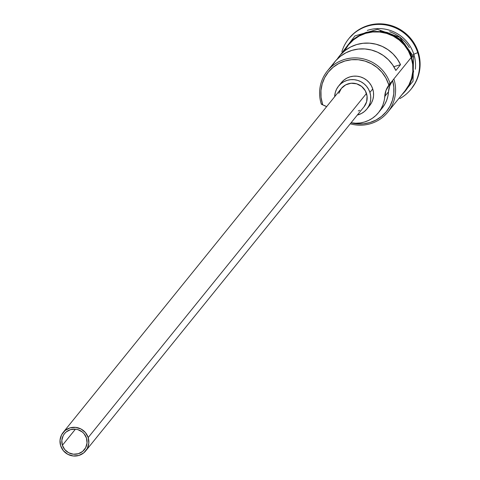 <?xml version="1.0" encoding="UTF-8"?>
<svg xmlns="http://www.w3.org/2000/svg" width="480" height="480" viewBox="0 0 480 480"><rect width="100%" height="100%" fill="white"/><g stroke="black" fill="none" stroke-linecap="round" stroke-linejoin="round"><path stroke-width="0.72" d="M382.404 107.79L384.822 104.202L386.67 100.284L387.9 96.12L388.494 91.806L384.744 96.444A29.508 28.884 39 0 1 378.474 112.65L382.224 108.018A29.508 28.884 -141 0 0 388.494 91.806A21.858 21.396 -141 0 1 392.586 80.514A34.974 34.236 39 0 1 351.036 122.826L356.7 123.834L363.378 123.828L369.9 122.544L376.032 120.036L381.54 116.394L386.226 111.756L389.91 106.29L392.46 100.2L393.78 93.714L393.822 87.072L392.586 80.514L389.718 85.854L388.494 91.806L384.744 96.444A21.858 21.396 39 0 1 388.836 85.146A34.974 34.236 -141 0 0 388.548 84.21L385.842 77.946L381.972 72.3L377.082 67.494L371.364 63.708L365.04 61.092L358.35 59.742L351.552 59.718L344.91 61.008L338.67 63.576L333.078 67.314L328.356 72.078L324.672 77.688L322.176 83.934L320.958 90.57L321.072 97.338L322.512 103.98A34.974 34.236 -141 0 0 322.824 104.91L321.324 104.16L322.512 103.98A34.974 34.236 39 0 1 344.91 61.008A34.974 34.236 39 0 1 388.548 84.21L390.114 83.562A36.432 35.664 -141 0 0 344.652 59.4A36.432 35.664 -141 0 0 321.324 104.16L322.824 104.91A34.974 34.236 39 0 1 322.512 103.98L321.324 104.16A36.432 35.664 39 0 1 327.39 70.95A36.432 35.664 39 0 1 362.154 58.608A36.432 35.664 39 0 1 390.114 83.562L411.192 57.498A36.432 35.664 -141 0 0 383.238 32.544A36.432 35.664 -141 0 0 348.474 44.886L339.384 56.124A36.432 35.664 39 0 1 400.53 64.674L395.844 70.464A36.432 35.664 -141 0 0 334.698 61.914L327.39 70.95M62.394 445.278L75.438 429.15L77.898 429.642L82.29 431.976L84.072 433.728L86.472 438.072A12.75 12.48 39 0 1 72.18 454.014A12.75 12.48 39 0 1 62.394 445.278L61.83 440.388L63.18 435.696L64.524 433.65L66.246 431.91L70.56 429.612L75.462 429.15L62.394 445.278A12.75 12.48 39 0 1 76.686 429.336A12.75 12.48 39 0 1 86.472 438.072L87.036 442.962L85.68 447.654L82.614 451.44L78.306 453.738L73.404 454.2L68.658 452.754L64.794 449.622L62.394 445.278M366.474 93.45A14.574 14.268 -141 0 0 355.296 83.472A14.574 14.268 -141 0 0 341.388 88.404L345.696 84.852L351.06 83.244L356.682 83.82L361.698 86.484L365.352 90.84L367.074 96.222L366.618 101.802L364.044 106.746A14.574 14.268 -141 0 0 366.474 93.45L88.188 437.556L366.474 93.45M60.672 445.794A14.574 14.268 39 0 1 63.102 432.51A14.574 14.268 39 0 1 77.01 427.578A14.574 14.268 39 0 1 88.188 437.556A14.574 14.268 39 0 1 85.764 450.84A14.574 14.268 39 0 1 71.856 455.778A14.574 14.268 39 0 1 60.672 445.794L63.414 450.756L67.836 454.338L73.254 455.988L78.858 455.46L83.784 452.838L87.288 448.512L88.836 443.148L88.188 437.556L85.446 432.594L81.03 429.018L75.606 427.362L70.008 427.89L65.076 430.518L61.572 434.838L60.03 440.208L60.672 445.794M341.376 82.626L343.836 80.142L346.752 78.198L349.998 76.86L353.46 76.188L357 76.206L360.486 76.908L363.78 78.27L366.756 80.238L369.3 82.746L371.316 85.68L372.726 88.944A18.216 17.832 -141 0 0 358.752 76.47A18.216 17.832 -141 0 0 341.364 82.638L338.556 86.118A18.216 17.832 39 0 1 355.938 79.944A18.216 17.832 39 0 1 369.918 92.424L372.726 88.944L373.476 92.406L373.536 95.934L372.9 99.384L371.604 102.636L369.684 105.564M366.882 109.026A18.216 17.832 39 0 1 357.324 115.056L361.5 113.466L364.41 111.522L366.876 109.038L368.79 106.116L370.092 102.864L370.722 99.408L370.668 95.88L369.918 92.424A18.216 17.832 39 0 1 366.882 109.026L369.696 105.552A18.216 17.832 -141 0 0 372.726 88.944L369.918 92.424L368.508 89.16L366.492 86.22L363.942 83.718L360.966 81.744L357.672 80.382L354.186 79.68L350.646 79.668L347.184 80.34L343.938 81.672L341.028 83.622L338.562 86.106L336.648 89.028L335.346 92.28L334.662 96.726A18.216 17.832 39 0 1 338.556 86.118M349.224 38.166L354.636 32.7L361.044 28.422L368.19 25.482L375.804 24L383.592 24.03L391.26 25.578L398.508 28.572L405.054 32.91L410.658 38.418L415.092 44.886L418.194 52.062L417.726 52.644L413.82 54.252A36.432 35.664 39 0 1 415.332 69.252A36.432 35.664 -141 0 0 413.82 54.252L413.046 55.206L413.82 54.252A36.432 35.664 -141 0 0 367.314 30.414A36.432 35.664 39 0 1 413.82 54.252L417.726 52.644A40.074 39.228 -141 0 0 379.578 24.408A40.074 39.228 -141 0 0 341.868 51.666A40.074 39.228 39 0 1 348.732 38.772A40.074 39.228 39 0 1 386.976 25.194A40.074 39.228 39 0 1 417.726 52.644L418.194 52.062A40.074 39.228 -141 0 0 387.444 24.612A40.074 39.228 -141 0 0 349.2 38.19A40.074 39.228 -141 0 0 348.966 38.484M331.932 65.868L335.76 60.666L340.482 56.256L345.942 52.782L351.96 50.364L358.344 49.068L364.884 48.948L371.358 50.004L377.562 52.206L383.286 55.47L388.35 59.7L392.58 64.752L395.844 70.464L400.53 64.674L393.834 66.678L400.53 64.674L397.266 58.962L393.036 53.91L387.972 49.68L382.248 46.41L376.044 44.214L369.564 43.158L363.03 43.278L356.646 44.568L350.628 46.992L345.162 50.466L340.446 54.87L337.194 59.142A36.432 35.664 39 0 1 339.384 56.124M389.67 31.746A36.432 35.664 39 0 1 409.362 47.67M345.294 48.816A36.798 36.018 39 0 1 380.76 31.77A36.798 36.018 39 0 1 411.54 57.39L413.508 56.544L411.54 57.39A36.798 36.018 39 0 1 401.946 94.638L405.39 90.96L409.266 85.05L411.894 78.486L413.172 71.508L413.052 64.386L411.54 57.39L408.69 50.802L404.616 44.862L399.474 39.81L393.462 35.826L386.808 33.072L379.77 31.656L372.618 31.626L365.622 32.988L359.064 35.682L353.184 39.618L348.21 44.628L345.294 48.816M409.158 50.22L412.008 56.814L413.508 56.544L399.786 37.266L377.466 29.37L354.972 35.886L340.812 54.354M411.288 88.878A40.074 39.228 -141 0 0 411.522 88.59A40.074 39.228 -141 0 0 418.194 52.062L419.844 59.676L419.97 67.434L418.578 75.036L415.722 82.188L411.498 88.62M417.726 52.644A40.074 39.228 39 0 1 411.054 89.172A40.074 39.228 39 0 1 399.882 98.58A40.074 39.228 -141 0 0 417.726 52.644M405.858 90.378L409.734 84.474L412.362 77.904L413.64 70.926M405.084 44.286L399.942 39.228L393.93 35.244L387.276 32.496L380.238 31.074M373.086 31.044L366.09 32.406L359.532 35.106M353.652 39.036L348.678 44.052M405.108 90.726L408.942 84.882L411.546 78.378L412.812 71.466L412.692 64.416L411.192 57.498L408.372 50.97L404.34 45.09L399.252 40.086L393.294 36.144L386.706 33.42L379.74 32.016L372.66 31.986L365.736 33.33L359.238 36L353.418 39.894L348.492 44.862L344.658 50.706M387.792 112.14L405.126 90.702A36.432 35.664 -141 0 0 411.192 57.498L393.858 78.93A36.432 35.664 39 0 1 387.792 112.14A36.432 35.664 39 0 1 350.244 123.804A36.432 35.664 -141 0 0 385.686 114.516A36.432 35.664 -141 0 0 393.858 78.93L390.114 83.562L388.548 84.21A34.974 34.236 39 0 1 388.836 85.146L390.114 83.562L385.974 90.486L384.156 100.752L382.92 104.916L381.078 108.84L378.654 112.428L375.714 115.602L372.324 118.302L368.556 120.45L364.494 122.01L360.228 122.946L355.86 123.228L351.066 122.79A29.508 28.884 39 0 0 378.474 112.65M322.824 104.91A21.858 21.396 39 0 1 326.622 106.662L322.824 104.91M359.742 110.286L358.29 110.958M338.82 93.336L341.394 88.398L63.102 432.51M349.2 38.19L348.732 38.772M413.508 56.544L413.052 81.222L397.47 100.176M411.522 88.59L411.054 89.172M364.05 106.734L85.764 450.84"/></g></svg>
